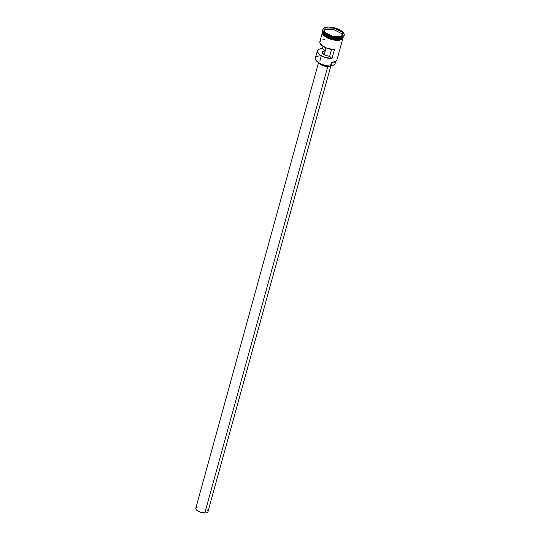 <?xml version="1.0" encoding="UTF-8"?>
<svg xmlns="http://www.w3.org/2000/svg" width="540" height="540" viewBox="0 0 540 540"><rect width="100%" height="100%" fill="white"/><g stroke="black" fill="none" stroke-linecap="round" stroke-linejoin="round"><path stroke-width="0.81" d="M316.008 60.399A10.469 4.306 15.4 0 0 316.062 60.48A10.469 4.306 15.4 0 0 330.271 66.083L330.386 66.015A10.645 4.381 -164.6 0 1 315.947 60.325A10.645 4.381 -164.6 0 1 320.875 55.856M324.169 54.608L326.032 47.851L324.169 54.608M318.526 62.681L195.797 508.255A6.386 2.626 15.4 0 0 198.443 511.387A6.386 2.626 15.4 0 0 204.809 513L327.773 66.582L204.809 513A6.386 2.626 15.4 0 0 208.109 511.65L207.38 512.48L205.821 512.939L201.272 512.487L197.113 510.55L196 509.362L195.791 508.262M318.668 62.775A6.811 2.801 15.4 0 0 328.016 66.582L328.185 65.968L328.016 66.582A6.811 2.801 15.4 0 0 331.169 65.731M341.651 38.381L337.77 39.042A10.557 4.347 -164.6 0 1 323.42 33.352L330.831 37.874L337.75 39.123L342.738 37.699A10.557 4.347 15.4 0 1 337.75 39.123L337.77 39.042A10.557 4.347 -164.6 0 0 341.651 38.381M343.265 36.983A10.645 4.381 -164.6 0 0 343.298 36.868A10.645 4.381 15.4 0 1 337.824 39.008L338.033 38.266A10.645 4.381 -164.6 0 1 323.46 32.373A10.645 4.381 15.4 0 0 323.595 32.569A10.645 4.381 15.4 0 0 338.033 38.266L337.824 39.008L328.928 37.125L324.203 34.243L322.785 31.192A10.645 4.381 15.4 0 0 327.308 36.376A10.645 4.381 15.4 0 0 337.824 39.008L343.305 36.842L337.763 39.238A10.645 4.381 -164.6 0 1 327.159 36.551A10.645 4.381 -164.6 0 1 322.745 31.327A10.645 4.381 -164.6 0 1 322.778 31.219L323.946 34.27L328.644 37.26L337.763 39.238L337.561 39.98L337.763 39.238A10.645 4.381 -164.6 0 0 343.265 36.983L343.062 37.456M322.853 29.342A11.07 4.556 -164.6 0 1 328.577 27L325.303 27.405L323.285 28.552L322.826 30.274L323.993 32.292L326.612 34.317L330.284 36.025L334.449 37.172L338.472 37.571L338.324 38.09L338.472 37.571A11.07 4.556 -164.6 0 1 327.436 34.776A11.07 4.556 -164.6 0 1 322.853 29.342L322.711 29.869A11.07 4.556 15.4 0 0 327.294 35.303A11.07 4.556 15.4 0 0 338.324 38.09L338.033 38.266A10.645 4.381 15.4 0 0 341.908 37.611A10.645 4.381 15.4 0 0 342.117 37.51A10.645 4.381 -164.6 0 1 338.033 38.266L338.324 38.09A11.07 4.556 -164.6 0 1 323.312 32.17A11.07 4.556 -164.6 0 1 322.799 29.612M322.225 33.237L319.862 41.803A10.645 4.381 15.4 0 0 324.068 46.919A10.645 4.381 15.4 0 0 334.435 49.7L331.958 58.678A10.645 4.381 -164.6 0 1 321.597 55.897A10.645 4.381 -164.6 0 1 317.392 50.78L315.367 58.111A10.645 4.381 15.4 0 0 319.781 63.335A10.645 4.381 15.4 0 0 330.386 66.015L331.418 62.276A10.645 4.381 15.4 0 0 336.92 60.021L342.745 38.887M317.392 50.78A10.645 4.381 -164.6 0 1 322.461 48.533L323.062 46.325L322.461 48.533L324.749 50.976L322.461 51.827L322.886 53.609L325.796 55.391L328.725 56.147L329.67 56.234L331.553 49.424L329.67 56.234L331.958 58.678L329.67 56.234A5.535 2.275 -164.6 0 1 322.312 52.137A5.535 2.275 -164.6 0 1 324.749 50.976L322.461 48.533L319.511 48.985L317.365 50.868L318.485 53.615L320.909 55.498L324.297 57.119L331.958 58.678L334.435 49.7L326.768 48.141L322.022 45.596L319.849 42.748L320.207 41.128L320.929 40.493M322.745 31.327L322.542 32.076A10.645 4.381 15.4 0 0 326.95 37.3A10.645 4.381 15.4 0 0 337.561 39.98L328.131 37.895L323.453 34.749L322.643 31.698M322.832 32.211A10.557 4.347 15.4 0 0 337.75 39.123L329.758 37.584L322.832 32.211M322.461 32.258L323.528 35.316L328.239 38.36L337.527 40.406L337.574 40.001L337.473 40.379M335.563 61.472L331.425 62.343A10.469 4.306 15.4 0 0 335.111 61.702A10.469 4.306 15.4 0 0 335.198 61.661M337.581 40.379L343.042 37.922M343.163 37.348L337.574 40.001A10.645 4.381 15.4 0 0 343.062 37.726L341.847 39.123L339.255 39.886L335.691 39.906L329.67 38.516L326.126 36.862L323.602 34.911L322.475 32.96L322.92 31.3M338.472 37.571L341.739 37.166L343.764 36.011L344.223 34.297L343.055 32.272L340.436 30.254L336.764 28.539L332.6 27.398L328.577 27A11.07 4.556 -164.6 0 1 339.606 29.788A11.07 4.556 -164.6 0 1 344.196 35.221A11.07 4.556 -164.6 0 1 338.472 37.571M342.043 36.585L333.072 36.599L324.547 32.292L324.999 27.979L333.976 27.972L342.495 32.272L342.043 36.585L342.495 32.272L333.976 27.972L333.558 29.511L324.911 29.518L333.558 29.511L333.95 28.087L342.394 32.353L342.002 33.77L333.558 29.511L342.002 33.77L342.394 32.353L341.948 36.585L342.495 32.272L333.976 27.972L324.999 27.979L333.95 28.087L324.999 27.979L324.547 32.292L333.072 36.599L342.043 36.585M344.101 35.478A11.07 4.556 -164.6 0 1 342.353 37.415A11.07 4.556 -164.6 0 1 338.324 38.09A11.07 4.556 15.4 0 0 344.048 35.748L344.196 35.221M343.13 36.848L342.684 38.502L340.733 39.609L337.574 40.001L333.686 39.602L329.684 38.502L326.153 36.855L323.635 34.911L322.515 32.967L322.535 32.09M322.394 32.447L322.367 33.332L323.494 35.289L326.025 37.24L329.569 38.894M333.592 39.994L335.59 40.284M339.181 40.277L341.779 39.515L343.001 38.104M334.699 61.898L335.117 63.443L334.375 64.699L331.297 65.718L332.235 62.316L331.297 65.718A2.551 1.053 15.4 0 0 330.399 66.083L331.418 62.276A10.645 4.381 -164.6 0 0 335.293 61.628L335.111 61.702M315.832 60.122L319.046 63.011L322.522 64.631L326.464 65.711L330.399 66.083A10.469 4.306 -164.6 0 1 330.271 66.083A10.469 4.306 15.4 0 0 330.399 66.083L331.297 65.718A9.835 4.05 15.4 0 0 335.07 63.7L335.698 61.425M324.932 39.555L321.988 40.014M325.654 47.689L324.749 50.976L325.654 47.689M331.27 65.624L329.103 66.521L325.539 66.339L321.786 65.144L318.627 62.701M207.448 509.949L207.9 510.543M208.123 511.11L330.865 65.968M196.047 507.803L197.208 507.134M324.614 32.326L325.06 28.093L324.614 32.326M341.705 36.592L342.002 33.77L341.705 36.592M323.312 32.17L323.595 32.569M343.278 36.943L342.765 38.867L341.185 39.859L337.527 40.406L331.479 39.521L327.787 38.185L323.048 34.85L322.218 33.203L322.758 31.293M342.353 37.415L341.908 37.611M321.32 55.742L319.822 61.189"/></g></svg>
